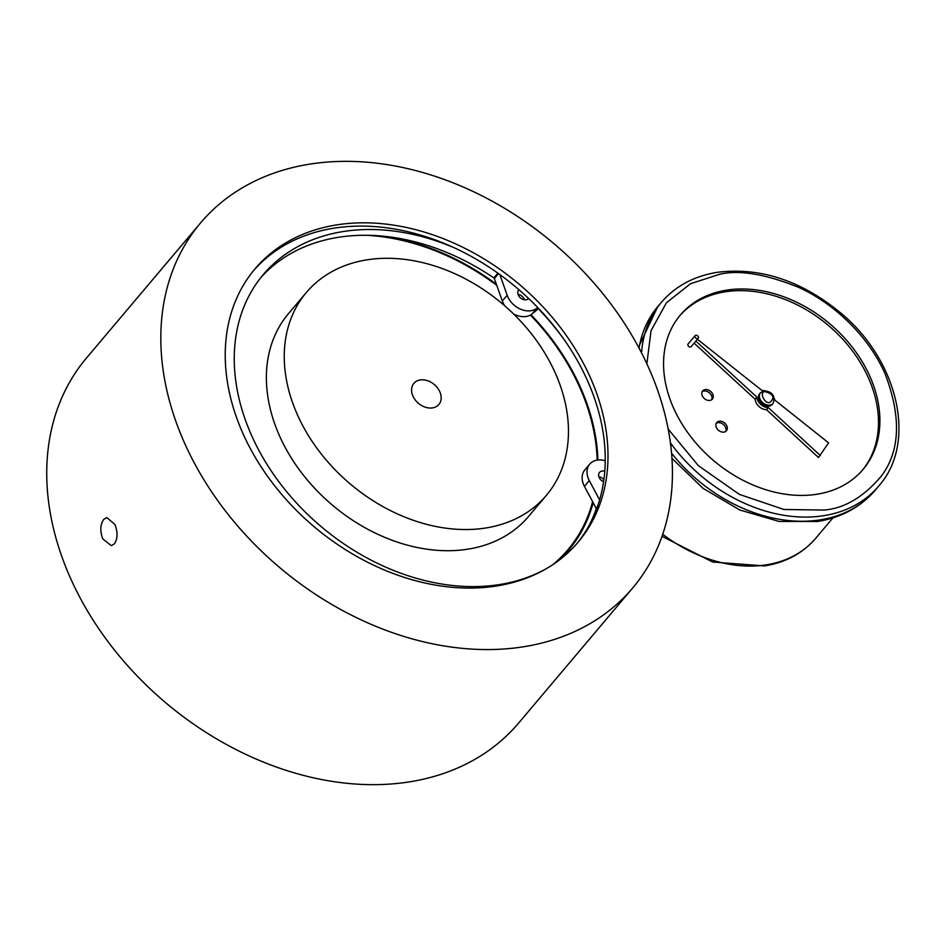 <?xml version="1.0" encoding="UTF-8"?>
<svg xmlns="http://www.w3.org/2000/svg" width="946" height="946" viewBox="0 0 946 946"><rect width="100%" height="100%" fill="white"/><g stroke="black" fill="none" stroke-linecap="round" stroke-linejoin="round"><path stroke-width="1.42" d="M668.207 429.129L698.361 465.669L739.358 494.38L783.903 509.48L823.966 510.071C844.648 508.38 863.864 496.922 881.637 475.696C900.154 450.71 901.361 416.879 885.255 374.202C867.742 333.997 830.978 301.656 798.057 287.099C765.054 273.938 738.861 269.681 719.492 274.328L690.497 283.717L666.398 302.803L651.049 330.674L646.863 363.796M770.02 402.275C775.022 397.71 773.461 394.198 765.349 391.715C758.479 390.875 764.758 405.042 770.02 402.275M870.001 376.614A119.598 89.74 40.2 0 0 778.948 295.117A119.598 89.74 40.2 0 0 680.34 315.042A119.598 89.74 40.2 0 0 673.457 407.797A119.598 89.74 40.2 0 0 764.522 489.295A119.598 89.74 40.2 0 0 863.119 469.37A119.598 89.74 40.2 0 0 870.001 376.614M862.409 470.197A119.598 89.74 40.2 0 0 868.594 378.282A119.598 89.74 40.2 0 0 778.191 296.997A119.598 89.74 40.2 0 0 679.642 315.881M726.788 425.842A6.35 4.765 40.2 0 0 721.952 421.514A6.35 4.765 40.2 0 0 716.725 422.578A6.35 4.765 40.2 0 0 716.359 427.497A6.35 4.765 40.2 0 0 721.195 431.825A6.35 4.765 40.2 0 0 726.422 430.773A6.35 4.765 40.2 0 0 726.788 425.842M725.712 431.411A6.35 4.765 40.2 0 0 725.558 427.296A6.35 4.765 40.2 0 0 716.205 423.382M712.764 394.175A6.35 4.765 40.2 0 0 707.927 389.847A6.35 4.765 40.2 0 0 702.689 390.911A6.35 4.765 40.2 0 0 702.322 395.83A6.35 4.765 40.2 0 0 707.159 400.158A6.35 4.765 40.2 0 0 712.397 399.106A6.35 4.765 40.2 0 0 712.764 394.175M711.676 399.744A6.35 4.765 40.2 0 0 711.522 395.629A6.35 4.765 40.2 0 0 702.168 391.715M695.168 335.629L688.12 343.966A2.022 1.514 40.2 0 0 691.219 346.567L698.254 338.23A2.022 1.514 40.2 0 0 695.168 335.629A2.022 1.514 40.2 0 0 698.254 338.23M694.104 343.138L755.215 399.307A9.909 7.438 40.2 0 0 756.02 402.44A9.909 7.438 40.2 0 0 766.52 409.701L818.479 457.509L828.601 442.882L774.774 400.052A9.921 7.45 40.2 0 0 774.407 398.668M755.215 399.307L756.977 397.225A9.909 7.438 40.2 0 0 757.781 400.359A9.909 7.438 40.2 0 0 768.282 407.62L820.241 455.428M760.501 392.72L759.626 393.761A8.254 6.184 40.2 0 0 759.141 400.158A8.254 6.184 40.2 0 0 765.432 405.775A8.254 6.184 40.2 0 0 772.232 404.403L773.107 403.363C775.566 396.067 772.575 391.857 764.143 390.722L760.501 392.72A8.254 6.184 40.2 0 0 760.028 399.117A8.254 6.184 40.2 0 0 769.926 405.077A8.254 6.184 40.2 0 0 773.107 403.363M764.853 390.651A9.921 7.45 40.2 0 0 762.18 390.639L697.403 339.247M766.52 409.701L768.282 407.62M695.866 341.057L756.977 397.225M498.542 273.619L494.356 278.573A1.052 0.78 40.2 0 0 493.859 277.947L497.892 273.158M596.997 507.967L596.205 508.901A1.052 0.78 40.2 0 0 596.11 508.203L597.482 506.583M604.778 471.274A6.551 4.907 40.2 0 0 599.528 472.409A6.551 4.907 40.2 0 0 599.149 477.482A6.551 4.907 40.2 0 0 603.595 481.75M524.439 299.764A6.551 4.907 40.2 0 0 524.19 299.09A6.551 4.907 40.2 0 0 518.041 294.36M518.928 289.689A6.551 4.907 40.2 0 0 518.668 289.961A6.551 4.907 40.2 0 0 518.302 295.034A6.551 4.907 40.2 0 0 523.221 299.48A6.551 4.907 40.2 0 0 528.613 298.475M418.227 403.114A16.366 12.286 40.2 0 0 438.873 404.474A16.366 12.286 40.2 0 0 434.51 384.715A16.366 12.286 40.2 0 0 413.851 383.355A16.366 12.286 40.2 0 0 418.227 403.114M504.514 305.629A157.131 117.895 40.2 0 0 306.303 292.539A157.131 117.895 40.2 0 0 348.211 482.212A157.131 117.895 40.2 0 0 546.421 495.29A157.131 117.895 40.2 0 0 504.514 305.629M306.303 292.539L288.435 313.705A157.131 117.895 40.2 0 0 330.343 503.378A157.131 117.895 40.2 0 0 528.554 516.457L546.421 495.29M494.356 278.573L496.745 285.314A208.676 156.563 40.2 0 0 366.965 235.294A206.867 155.215 -139.8 0 1 383.213 236.181A206.867 155.215 -139.8 0 1 493.859 277.947M102.724 538.83L111.273 545.676L114.478 543.749C117.753 538.664 117.883 532.231 114.88 524.439L106.803 517.533L103.705 519.437C100.241 524.545 99.909 531.013 102.724 538.83M597.919 460.004A209.515 157.19 40.2 0 0 580.643 387.777A209.515 157.19 40.2 0 0 530.978 314.722A19.381 14.545 40.2 0 0 532.172 313.859L538.629 308.491M559.346 559.997A209.515 157.19 40.2 0 0 568.57 550.241A209.515 157.19 40.2 0 0 593.166 502.693L596.11 508.203M242.744 433.032A211.608 158.762 40.2 0 0 403.859 577.237A211.608 158.762 40.2 0 0 578.302 541.963A211.608 158.762 40.2 0 0 590.493 377.868A211.608 158.762 40.2 0 0 429.389 233.674A211.608 158.762 40.2 0 0 254.935 268.936A211.608 158.762 40.2 0 0 242.744 433.032M253.575 270.591A211.608 158.762 -139.8 0 1 427.911 237.375A211.608 158.762 -139.8 0 1 587.726 381.155A211.608 158.762 -139.8 0 1 576.906 543.595M200.517 222.984L86.441 358.073A282.842 212.211 40.2 0 0 70.146 577.415A282.842 212.211 40.2 0 0 285.503 770.15A282.842 212.211 40.2 0 0 518.668 723.016L632.732 587.927A282.842 212.211 40.2 0 0 649.027 368.585A282.842 212.211 40.2 0 0 433.682 175.85A282.842 212.211 40.2 0 0 200.517 222.984A282.842 212.211 40.2 0 0 184.222 442.314A282.842 212.211 40.2 0 0 399.567 635.062A282.842 212.211 40.2 0 0 632.732 587.927M603.879 479.705A6.551 4.907 40.2 0 0 598.889 476.808M596.205 508.901A206.867 155.215 -139.8 0 1 589.476 524.758M564.265 339.791A222.085 166.626 40.2 0 0 538.392 308.774M496.366 284.238A209.515 157.19 40.2 0 0 383.213 236.181M605.239 460.749L604.612 460.584A19.381 14.545 40.2 0 0 589.725 464.131A19.381 14.545 40.2 0 0 589.299 480.592L599.622 499.902M547.06 568.262A206.867 155.215 -139.8 0 1 300.899 507.647A206.867 155.215 -139.8 0 1 263.284 274.588A206.867 155.215 -139.8 0 1 453.903 247.639M499.843 274.565L507.174 295.258A19.381 14.545 40.2 0 0 537.044 308.1L537.718 307.545M597.163 460.099A208.676 156.563 40.2 0 0 530.41 315.053A19.381 14.545 40.2 0 0 530.978 314.722M552.771 564.679A208.676 156.563 40.2 0 0 567.931 549.709A208.676 156.563 40.2 0 0 592.61 501.652L593.166 502.693M496.745 285.314L502.302 301.017A19.381 14.545 40.2 0 0 504.715 305.806M513.453 313.847A19.381 14.545 40.2 0 0 530.41 315.053M260.895 277.509A206.867 155.215 -139.8 0 1 366.965 235.294M589.725 464.131L584.853 469.89A19.381 14.545 40.2 0 0 584.427 486.35L592.61 501.652M671.577 453.217A142.29 106.756 40.2 0 0 820.241 519.851A142.29 106.756 40.2 0 0 875.168 490.253L878.692 486.078C917.348 443.024 898.523 360.603 840.545 312.819C801.12 280.454 759.969 266.961 717.092 272.342C693.867 276.161 675.255 286.212 661.254 302.495A142.29 106.756 40.2 0 0 641.542 352.893M638.538 347.158L657.73 306.658A142.29 106.756 40.2 0 0 639.058 348.14M670.43 442.894A142.29 106.756 40.2 0 0 823.765 515.676A142.29 106.756 40.2 0 0 878.692 486.078M832.941 517.888L815.771 538.227A127.852 95.924 -139.8 0 1 766.414 564.821A127.852 95.924 -139.8 0 1 662.744 534.301M766.414 564.821A8.254 4.576 81 0 1 764.593 565.933L712.645 562.019L662.034 536.335M502.302 301.017L507.174 295.258M532.172 313.859L537.044 308.1M584.427 486.35L589.299 480.592M875.168 490.253C860.517 507.21 841.29 517.628 817.51 521.506L779.114 521.447L739.796 509.989L702.984 488.313L671.979 458.432M764.593 565.933C785.759 562.468 802.823 553.233 815.771 538.227M661.254 302.495L657.73 306.658M567.931 549.709L559.074 560.198"/></g></svg>
